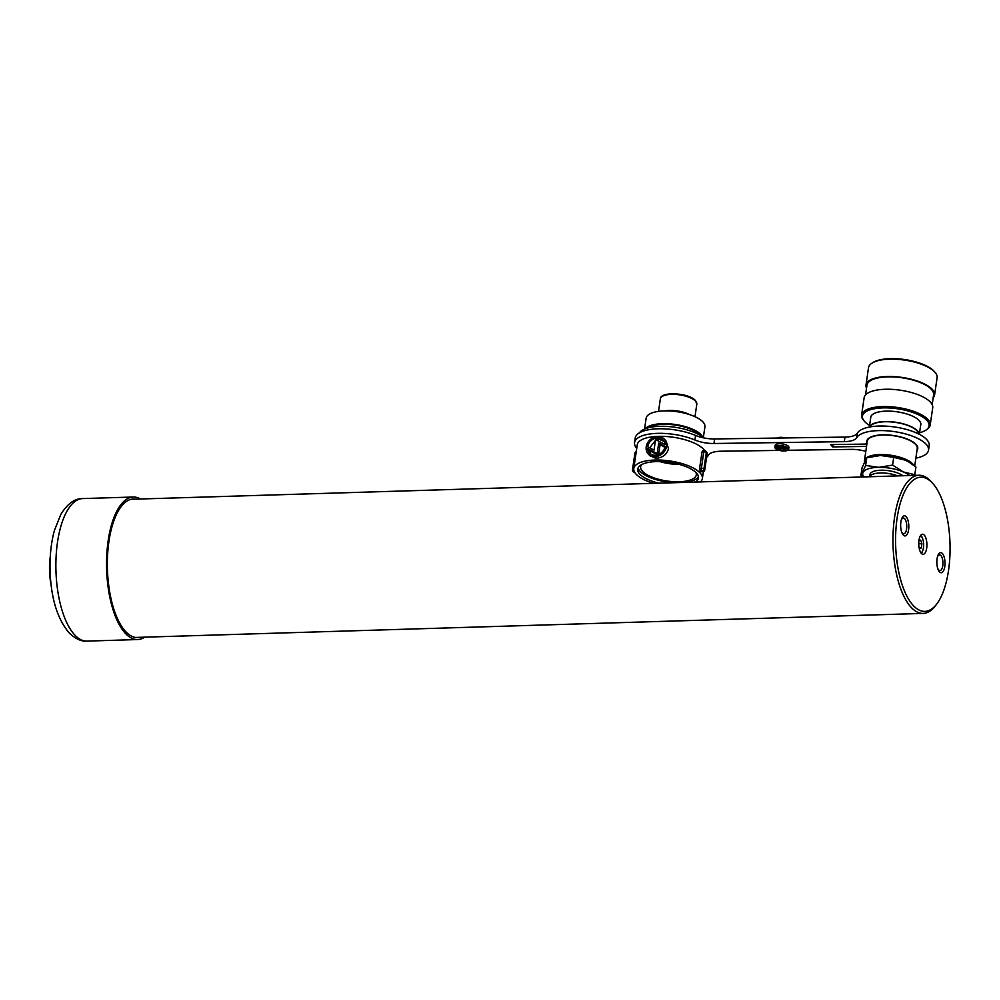<?xml version="1.0" encoding="UTF-8"?>
<svg xmlns="http://www.w3.org/2000/svg" width="1000" height="1000" viewBox="0 0 1000 1000"><rect width="100%" height="100%" fill="white"/><g stroke="black" fill="none" stroke-linecap="round" stroke-linejoin="round"><path stroke-width="1.5" d="M942.275 553.4A10.062 4.075 88.3 0 0 937.6 556.312A10.062 4.075 88.3 0 0 937.987 569.212A10.062 4.075 88.3 0 0 939.562 571.925A10.062 4.075 88.3 0 0 944.775 566.587A10.062 4.075 88.3 0 0 942.275 553.4M937.725 568.438A7.862 3.188 88.3 0 0 938.7 569.938A7.862 3.188 88.3 0 0 940 570.562A7.862 3.188 88.3 0 0 942.925 564.212A7.862 3.188 88.3 0 0 940.812 555.462A7.862 3.188 88.3 0 0 939.513 554.85A7.862 3.188 88.3 0 0 937.387 557.1M906.087 516.625A10.062 4.075 88.3 0 0 901.413 519.525A10.062 4.075 88.3 0 0 901.812 532.438A10.062 4.075 88.3 0 0 903.388 535.15A10.062 4.075 88.3 0 0 908.587 529.8A10.062 4.075 88.3 0 0 906.087 516.625M901.538 531.663A7.862 3.188 88.3 0 0 902.513 533.162A7.862 3.188 88.3 0 0 903.812 533.775A7.862 3.188 88.3 0 0 906.737 527.438A7.862 3.188 88.3 0 0 904.625 518.688A7.862 3.188 88.3 0 0 903.337 518.062A7.862 3.188 88.3 0 0 901.2 520.312M913.812 606.087A67.138 27.188 88.3 0 0 936.7 604.075A67.138 27.188 88.3 0 0 950 543.45A67.138 27.188 88.3 0 0 933.025 483.738A67.138 27.188 88.3 0 0 931.838 482.463A67.138 27.188 88.3 0 0 897.113 518.138A67.138 27.188 88.3 0 0 913.812 606.087M936.7 604.075L935.3 605.9A69.112 27.988 -91.7 0 1 923.125 613.413A69.112 27.988 -91.7 0 1 911.737 607.962A69.112 27.988 -91.7 0 1 893.2 531.025A69.112 27.988 -91.7 0 1 918.913 475.25A69.112 27.988 -91.7 0 1 930.3 480.7A69.112 27.988 -91.7 0 1 931.513 482.013L933.025 483.738M924.175 535.025A10.05 4.075 88.3 0 0 922.525 534.225A10.05 4.075 88.3 0 0 918.775 542.337A10.05 4.075 88.3 0 0 921.475 553.525A10.05 4.075 88.3 0 0 923.138 554.325A10.05 4.075 88.3 0 0 926.875 546.213A10.05 4.075 88.3 0 0 924.175 535.025M51.125 585.062A36.637 14.837 -91.7 0 1 50.263 556.688M50 567.712A37.625 15.237 88.3 0 0 50.2 574.087M135.5 499.137A69.312 28.075 88.3 0 0 129.262 499.888A69.312 28.075 88.3 0 0 107.4 560.013A69.312 28.075 88.3 0 0 126.188 632.112A69.312 28.075 88.3 0 0 133.438 636.938A69.312 28.075 88.3 0 0 139.713 637.312M140.463 498.988A71.3 28.875 88.3 0 0 133.312 497.025A71.3 28.875 88.3 0 0 106.8 554.562A71.3 28.875 88.3 0 0 125.913 633.925A71.3 28.875 88.3 0 0 137.662 639.55A71.3 28.875 88.3 0 0 144.675 637.163M920.975 552.925A8.713 3.525 88.3 0 0 922.987 549.862A8.713 3.525 88.3 0 0 922.65 538.688A8.713 3.525 88.3 0 0 921.275 536.337A8.713 3.525 88.3 0 0 920.45 535.763M920.8 535.25A9.9 4.013 -91.7 0 1 920.812 535.262A9.9 4.013 -91.7 0 1 922.362 537.938A9.9 4.013 -91.7 0 1 922.5 538.337M922.862 550.225A9.9 4.013 -91.7 0 1 922.75 550.638A9.9 4.013 -91.7 0 1 921.363 553.4M918.975 546.987L919.525 548.6L921.35 547.95L921.925 543.713L920.688 540.112L918.925 540.75M918.75 543.8L921.925 543.713M919.325 548.013L921.35 547.95M869.688 476.75A17.825 6.538 8.3 0 1 869.75 476.613A17.825 6.538 8.3 0 1 897.638 475.9M902.8 475.737A17.825 6.538 -171.7 0 0 884.35 470.262A17.825 6.538 -171.7 0 0 870.15 473.875A17.825 6.538 -171.7 0 0 869.938 474.575L869.613 476.75M914.587 475.375L914.812 474.7L903.4 471.962L892.588 465.087L878.812 467.337L865.638 465.462L860.925 475.462L862.8 476.962M860.925 475.462L862.05 467.75L866.762 457.75L880.537 455.487L893.713 457.362L905.125 460.112L908.7 461.9L915.938 466.987L914.812 474.7M892.588 465.087L893.713 457.362M865.638 465.462L866.762 457.75M908.538 461.812A25.15 9.213 -171.7 0 0 908.4 461.737A25.15 9.213 -171.7 0 0 905.125 460.112A25.15 9.213 -171.7 0 0 880.537 455.487A25.15 9.213 -171.7 0 0 872.013 456.425L870.3 456.825M863.775 476.925A25.15 9.213 8.3 0 1 862.987 472.537A25.15 9.213 8.3 0 1 878.812 467.337A25.15 9.213 8.3 0 1 903.4 471.962A25.15 9.213 8.3 0 1 909.55 475.538M913.763 465.262A25.25 9.25 -171.7 0 0 909.538 461.362A25.25 9.25 -171.7 0 0 882.225 454.538A25.25 9.25 -171.7 0 0 864.45 460.75A25.25 9.25 -171.7 0 0 864.412 461.337M914.712 466L917.262 448.525A25.25 9.25 -171.7 0 0 912.375 441.85A25.25 9.25 -171.7 0 0 885.075 435.025A25.25 9.25 -171.7 0 0 867.288 441.238L864.45 460.75M918.75 434.038A24.75 9.075 -171.7 0 0 913.95 428.413A24.75 9.075 -171.7 0 0 888.375 421.763A24.75 9.075 -171.7 0 0 870 426.925M919.262 434.3A25.25 9.25 -171.7 0 0 914.35 428.363A25.25 9.25 -171.7 0 0 887.987 421.562A25.25 9.25 -171.7 0 0 869.438 427.038M920.625 425.45A25.35 9.287 -171.7 0 0 920.85 424.65A25.35 9.287 -171.7 0 0 919.275 420.662A25.35 9.287 -171.7 0 0 891.938 411.25A25.35 9.287 -171.7 0 0 870.675 417.337A25.35 9.287 -171.7 0 0 870.662 418.162M919.575 432.713A33.663 12.337 -171.7 0 0 925.688 430.275A33.663 12.337 -171.7 0 0 927 420.55A33.663 12.337 -171.7 0 0 884.15 407.863A33.663 12.337 -171.7 0 0 864.438 421.337A33.663 12.337 -171.7 0 0 864.525 421.438A33.663 12.337 -171.7 0 0 869.6 425.425M863.737 420.538A34.663 12.7 8.3 0 1 863.65 420.438A34.663 12.7 8.3 0 1 861.6 415.075A34.663 12.7 8.3 0 1 890.662 406.75A34.663 12.7 8.3 0 1 928.05 419.625A34.663 12.7 8.3 0 1 930.188 425.087A34.663 12.7 8.3 0 1 926.7 429.637L925.688 430.275M933.162 397.837A34.663 12.7 -171.7 0 0 934.575 395L937.113 377.675A34.663 12.7 -171.7 0 0 935.05 372.325A34.663 12.7 -171.7 0 0 934.963 372.225A34.663 12.7 -171.7 0 0 904.513 360.087A34.663 12.7 -171.7 0 0 872.013 363.125L873.025 362.488A33.663 12.337 8.3 0 1 904.6 359.538A33.663 12.337 8.3 0 1 934.175 371.325A33.663 12.337 8.3 0 1 934.262 371.425A33.663 12.337 8.3 0 1 934.35 371.525M934.575 395A34.663 12.7 -171.7 0 0 932.438 389.538A34.663 12.7 -171.7 0 0 895.05 376.675A34.663 12.7 -171.7 0 0 865.987 385A34.663 12.7 -171.7 0 0 866.538 388.125M930.188 425.087L932.712 407.762A34.663 12.7 -171.7 0 0 930.575 402.3A34.663 12.7 -171.7 0 0 893.188 389.438A34.663 12.7 -171.7 0 0 864.125 397.762L861.6 415.075M932.175 404.637L933.6 394.862A33.663 12.337 -171.7 0 0 931.513 389.55A33.663 12.337 -171.7 0 0 895.2 377.05A33.663 12.337 -171.7 0 0 866.975 385.138L865.537 394.913M872.013 363.125A34.663 12.7 -171.7 0 0 868.512 367.675L865.987 385M665.037 446.425A9.338 7.963 138.2 0 1 665.025 446.475A9.338 7.963 138.2 0 1 655.85 455.15L655.638 456.613A10.925 9.312 -41.8 0 0 666.5 446.45A10.925 9.312 -41.8 0 0 664.513 439.325A10.925 9.312 -41.8 0 0 658.562 436.562L658.35 438.013L657.087 436.575A10.925 9.312 -41.8 0 0 647.362 443.263A10.925 9.312 -41.8 0 0 648.213 453.875A10.925 9.312 -41.8 0 0 654.163 456.637L654.375 455.175A9.338 7.963 138.2 0 1 649.4 452.812A9.338 7.963 138.2 0 1 647.638 448.587L657.163 453.65L658.713 443.075L665.037 446.425M664.513 439.325L666.188 441.2L668.487 448.688C666.963 454.263 663.138 457.425 657.013 458.162L655.638 456.613M641.688 464.575A28.125 10.312 -171.7 0 0 640.65 466.75A28.125 10.312 -171.7 0 0 642.387 471.175A28.125 10.312 -171.7 0 0 672.725 481.625A28.125 10.312 -171.7 0 0 696.312 474.862A28.125 10.312 -171.7 0 0 695.938 472.488M695.25 482.062A30.7 11.25 -171.7 0 0 698.462 477.975A30.7 11.25 -171.7 0 0 696.562 473.137A30.7 11.25 -171.7 0 0 663.45 461.737A30.7 11.25 -171.7 0 0 637.712 469.113A30.7 11.25 -171.7 0 0 639.6 473.95A30.7 11.25 -171.7 0 0 658.787 483.175M638.138 467.775A30.7 11.25 -171.7 0 0 640 471.213A30.7 11.25 -171.7 0 0 674.613 482.7M653.6 483.338A34.663 12.7 8.3 0 1 635.925 474A34.663 12.7 8.3 0 1 633.787 468.537A34.663 12.7 8.3 0 1 662.85 460.213A34.663 12.7 8.3 0 1 700.238 473.088A34.663 12.7 8.3 0 1 702.375 478.537A34.663 12.7 8.3 0 1 700.438 481.912M633.787 468.537L637.25 444.837A34.663 12.7 8.3 0 1 666.312 436.512A34.663 12.7 8.3 0 1 703.688 449.375A34.663 12.7 8.3 0 1 704.688 450.65M700.837 471.65L702.5 471.625A1.975 0.737 -90.8 0 0 702.788 471.775L700.837 471.65A34.663 12.7 -171.7 0 0 700.5 471.262A34.663 12.7 -171.7 0 0 700.138 470.875L699.613 468.275L702.013 451.875L703.062 450.812M648.2 427.812A28.125 10.312 8.3 0 1 674.488 424.963A28.125 10.312 8.3 0 1 699.762 434.875A28.125 10.312 8.3 0 1 700.2 435.4M645.3 428.738A29.712 10.888 8.3 0 1 672.362 424.113A29.712 10.888 8.3 0 1 701.225 434.862A29.712 10.888 8.3 0 1 702.712 437.125M644.55 429.05L646.137 418.2A29.712 10.888 8.3 0 1 671.05 411.062A29.712 10.888 8.3 0 1 703.088 422.1A29.712 10.888 8.3 0 1 704.925 426.775L703.337 437.625M639.462 432.825A34.663 12.7 8.3 0 1 668.688 426.55A34.663 12.7 8.3 0 1 703.637 437.863M664.025 441.3L659.737 439.562L658.35 438.013A9.338 7.963 138.2 0 1 663.337 440.375A9.338 7.963 138.2 0 1 665.1 444.613L655.562 439.55L654.013 450.125L647.688 446.763A9.338 7.963 138.2 0 1 656.875 438.038L657.087 436.575M664.862 447.312L660.113 444.637L658.688 454.425M658.562 455.213L649.438 450.613L650.312 453.675M655.763 456.75L655.55 458.188L649.9 455.75L648.213 453.875M658.475 438.15L658.263 439.588L656.425 440M655.425 440.425L649.7 447.837M685.425 482.362A30.7 11.25 -171.7 0 0 698.425 476.575M679.513 464.462A28.125 10.312 8.3 0 1 659.725 461.575M655.55 458.188L654.163 456.637M660.113 444.637L658.713 443.075M658.075 454.663L657.163 453.65M649.438 450.613L647.638 448.587M655.638 456.587L654.375 455.175M658.263 439.588L656.875 438.038M636.737 448.325A37.625 13.787 8.3 0 1 634.575 442.587L635.237 438.025A37.625 13.787 8.3 0 1 659.362 428.775A37.625 13.787 8.3 0 1 695.562 435.438A19.8 7.262 -171.7 0 0 714.625 438.95L844.975 437.088A19.8 7.262 -171.7 0 0 857.325 433.212A36.637 13.425 8.3 0 1 880.175 426.025A36.637 13.425 8.3 0 1 929.2 445.613L928.538 450.175A36.637 13.425 8.3 0 1 915.863 458.15M634.575 442.587A37.625 13.787 8.3 0 1 658.7 433.338A37.625 13.787 8.3 0 1 694.9 440A19.8 7.262 -171.7 0 0 713.962 443.5L844.3 441.65A19.8 7.262 -171.7 0 0 856.663 437.762A36.637 13.425 8.3 0 1 879.513 430.588A36.637 13.425 8.3 0 1 928.538 450.175M866.538 446.425A3.962 1.45 -171.7 0 0 866.513 446.425L832.688 446.9L830.612 444.588L864.45 444.1A3.962 1.45 -171.7 0 0 866.988 443.125A3.962 1.45 -171.7 0 0 866.963 442.863A25.75 9.438 8.3 0 1 866.8 441.163A25.75 9.438 8.3 0 1 883.312 434.837A25.75 9.438 8.3 0 1 917.75 448.6A25.75 9.438 8.3 0 1 917 450.35M785.863 447.663L784.975 450.525A5.962 2.188 -171.7 0 0 787.675 449.125A5.962 2.188 -171.7 0 0 787.463 448.387L788.375 448.375A6.95 2.55 8.3 0 1 788.65 449.275A6.95 2.55 8.3 0 1 783.062 450.962A6.95 2.55 8.3 0 1 775.512 448.55L776.438 448.537A5.962 2.188 -171.7 0 0 783.913 450.6L784.488 448.775L777.688 448.875L778.587 446.012A5.962 2.188 -171.7 0 0 775.875 447.413A5.962 2.188 -171.7 0 0 776.087 448.15L775.175 448.162A6.95 2.55 8.3 0 1 774.9 447.262A6.95 2.55 8.3 0 1 779.35 445.562A6.95 2.55 8.3 0 1 788.037 447.987L787.113 448A5.962 2.188 -171.7 0 0 779.7 445.95A5.962 2.188 -171.7 0 0 779.638 445.95L779.075 447.762L785.938 447.225M788.037 447.987L788.3 446.163A6.95 2.55 -171.7 0 0 779.625 443.738A6.95 2.55 -171.7 0 0 775.163 445.438L774.9 447.262M787.463 448.387L787.513 447.987A5.962 2.188 8.3 0 1 785.55 448.663M788.65 449.275L788.913 447.45A6.95 2.55 -171.7 0 0 788.65 446.55L788.238 446.55M777.887 447.488A5.962 2.188 8.3 0 1 776.7 446.712L776.087 448.15M778.263 446.05L777.688 448.875M865.812 451.337A19.8 7.262 -171.7 0 0 851.2 449.375L787.8 450.275M779.45 450.4L720.85 451.225A19.8 7.262 -171.7 0 0 708.462 455.188A37.625 13.787 8.3 0 1 706.575 457.425M667.837 436.625A29.712 10.888 8.3 0 1 678.863 438.237M867.175 441.863L867.175 441.863A3.962 1.45 -171.7 0 0 867.175 441.863L866.513 446.425M776.95 438.062A6.95 2.55 8.3 0 1 785.3 437.938M783.913 450.6L784.175 448.787M776.438 448.537L776.7 446.712M788.375 448.375L788.65 446.55M832.688 446.9L833.025 444.55M86.988 641.1C81.675 641.663 75.838 639.062 69.513 633.3C57.6 619.525 51.125 598.875 50.075 571.35C49.625 556.5 51.05 542.9 54.375 530.575L60.838 514.35C67.5 503.675 74.775 498.413 82.638 498.575A71.3 28.875 88.3 0 0 56.125 556.112A71.3 28.875 88.3 0 0 75.237 635.475A71.3 28.875 88.3 0 0 86.988 641.1L137.662 639.55M696.812 404.175A18.413 6.75 -171.7 0 0 695.675 401.275A18.413 6.75 -171.7 0 0 675.812 394.438A18.413 6.75 -171.7 0 0 660.362 398.862C660.337 391.012 689.425 392.912 695.5 400.625L696.812 404.175L694.987 416.688M664.488 410.913A18.413 6.75 8.3 0 1 689.412 414.55M662.763 396.125A17.425 6.388 8.3 0 1 679.013 394.2A17.425 6.388 8.3 0 1 694.887 400.375M702.013 451.875L703.775 451.85A1.975 0.737 -90.8 0 1 704.438 450.637A1.975 0.737 -90.8 0 1 704.737 450.788A1.975 1.688 138.2 0 1 706.312 452.587L703.913 469L704.6 469.775L707 453.363L706.312 452.587A1.975 0.725 8.3 0 0 703.775 451.85L701.388 468.25A1.975 0.725 8.3 0 1 703.913 469A1.975 1.688 -41.8 0 1 701.812 470.85A1.975 0.737 -90.8 0 1 701.388 468.25L699.613 468.275M702.788 471.775A1.975 1.975 0 0 0 704.725 470.087A1.975 0.725 8.3 0 0 704.6 469.775A1.975 1.688 138.2 0 1 702.5 471.625L700.138 470.875M704.725 470.087L707.113 453.675A1.975 1.975 0 0 0 706.637 452.075A1.975 1.688 -41.8 0 1 707 453.363A1.975 0.725 8.3 0 1 707.113 453.675A1.975 0.725 8.3 0 1 706.912 453.938M633.75 469.462A1.975 0.737 89.2 0 0 634.2 471.812A1.975 1.688 -41.8 0 1 632.987 471.312L633.675 472.075A1.975 1.975 0 0 0 634.938 472.725M634.85 472.587A1.975 1.688 138.2 0 1 633.675 472.075M635.025 453.6A1.975 0.725 8.3 0 1 634.9 453.288L632.5 469.7A1.975 0.725 8.3 0 0 632.625 470.012A1.975 1.688 -41.8 0 0 632.987 471.312A1.975 1.975 0 0 1 632.5 469.7A1.975 0.725 8.3 0 1 633.737 469.212M636.25 451.7A1.975 1.975 0 0 0 634.9 453.288A1.975 0.725 8.3 0 1 636.087 452.812M695.562 435.438L694.9 440M867.438 439.575L866.963 442.863M844.975 437.088L844.3 441.65M714.625 438.95L713.962 443.5M857.325 433.212L856.663 437.762M135.787 637.438L923.125 613.413M131.575 499.263L918.913 475.25M82.638 498.575L133.312 497.025M922.65 538.688L922.362 537.938M922.987 549.862L922.75 550.638M917.15 445.887L917.038 446.65M920.863 423.825L919.338 434.338M870.9 416.538L869.362 427.05M868.15 438.738L868.05 439.5M934.262 371.425L935.05 372.325M864.438 421.337L863.65 420.438M702.375 478.537L703.375 471.688M658.538 411.375L660.362 398.862M702.75 450.662L704.438 450.637A1.975 1.975 0 0 1 705.95 451.3L706.637 452.075M867.525 439.462L866.988 443.125"/></g></svg>
